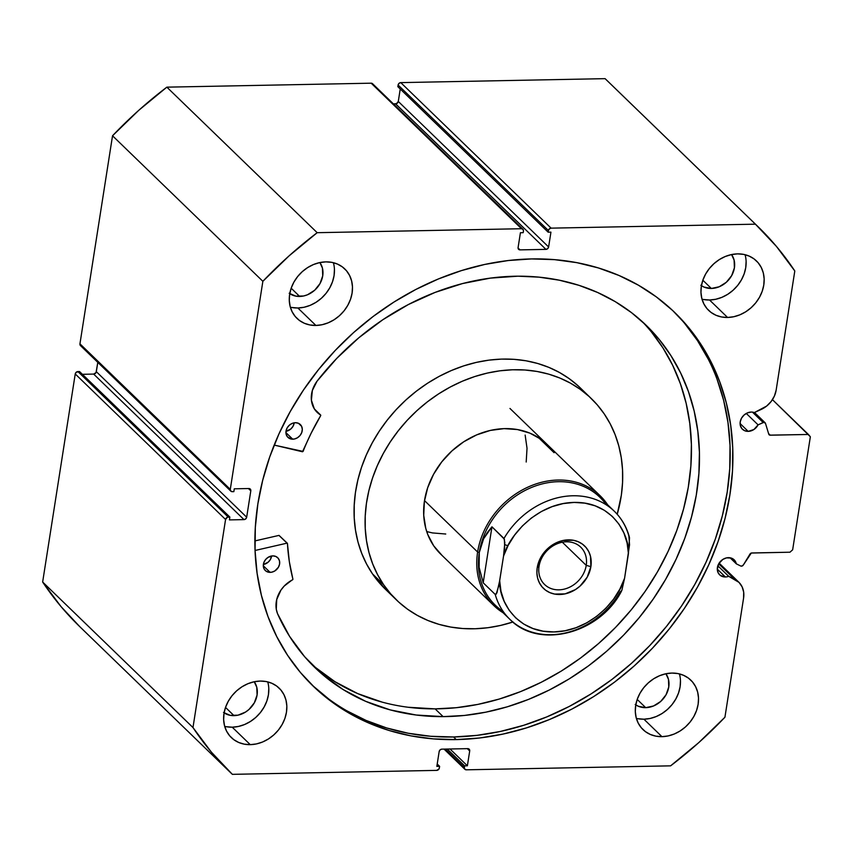 <?xml version="1.0" encoding="UTF-8"?>
<svg xmlns="http://www.w3.org/2000/svg" width="853" height="853" viewBox="0 0 853 853"><rect width="100%" height="100%" fill="white"/><g stroke="black" fill="none" stroke-linecap="round" stroke-linejoin="round"><path stroke-width="1.28" d="M741.46 566.157A2.037 1.706 -45.9 0 1 740.703 565.997L736.32 563.844L735.339 561.295L731.192 558.054L726.532 557.883L722.886 559.387L718.716 563.79L717.298 569.377L718.173 572.832L720.369 575.444L725.381 576.969A10.449 8.743 -45.9 0 1 719.633 574.826A10.449 8.743 -45.9 0 1 718.503 564.185A10.449 8.743 -45.9 0 1 728.409 557.659A10.449 8.743 -45.9 0 1 734.156 559.813A10.449 8.743 -45.9 0 1 736.32 563.844L730.061 557.787L736.32 563.844L740.703 565.997A2.037 1.706 -45.9 0 0 741.46 566.157L743.304 565.038A2.037 1.706 -45.9 0 1 741.46 566.157M717.288 569.143L725.381 576.969L717.288 569.143M719.122 563.119L738.751 582.13A22.743 19.033 -45.9 0 0 734.646 579.251L718.706 563.812L734.646 579.251L728.718 576.329L717.831 565.795L728.718 576.329A10.449 8.743 -45.9 0 1 725.381 576.969A10.449 8.743 134.1 0 0 728.718 576.329L739.029 582.407L742.121 586.843L743.688 592.206L743.581 598.081L724.933 717.224L698.714 742.664L670.607 765.845L466.292 769.811L464.757 769.15L464.341 767.497L464.597 765.845L467.38 765.791L469.704 750.96L469.289 749.307L467.753 748.646L441.854 749.147L440.105 749.872L439.167 751.546L436.843 766.389L439.626 766.335L439.05 768.884L436.683 770.387L232.368 774.343L211.363 752.122L192.981 727.545L225.565 519.498L227.335 517.291L229.862 517.067L229.425 519.893L243.99 519.616L245.739 518.891L246.677 517.206L250.803 490.838L250.387 489.185L248.863 488.524L234.287 488.812L233.85 491.637L232.229 491.669L230.705 491.008L230.289 489.355L262.863 281.309L289.082 255.868L317.188 232.688L521.503 228.721L523.028 229.382L523.454 231.035L523.188 232.677L520.415 232.73L518.091 247.573L518.507 249.225L520.031 249.876L545.941 249.375L547.679 248.66L548.618 246.975L550.942 232.144L548.17 232.197L548.426 230.545L549.364 228.871L551.113 228.146L755.427 224.179L776.422 246.41L794.804 270.977L776.155 390.13L774.407 396.027L771.144 401.486L766.644 406.071L754.351 412.585A10.449 8.743 134.1 0 0 751.205 412.063L747.463 412.873L744.061 415.027L741.513 418.194L740.212 421.904L740.351 425.583L741.918 428.675L744.669 430.712L748.177 431.373A10.449 8.743 -45.9 0 1 742.43 429.23A10.449 8.743 -45.9 0 1 741.3 418.588A10.449 8.743 -45.9 0 1 751.205 412.063A10.449 8.743 -45.9 0 1 754.351 412.585L761.239 409.419A22.743 19.033 -45.9 0 0 776.155 390.13L794.804 270.977A379.574 317.615 -45.9 0 0 757.901 226.546A379.574 317.615 -45.9 0 0 755.427 224.179L551.113 228.146L400.771 82.613L605.097 78.657L755.427 224.179L605.097 78.657L400.771 82.613A2.548 2.132 134.1 0 0 398.095 85.023L399.033 83.338L400.771 82.613L551.113 228.146A2.548 2.132 -45.9 0 0 548.426 230.545L548.17 232.197L397.839 86.665L398.095 85.023L548.426 230.545L398.095 85.023L397.839 86.665L548.17 232.197L550.942 232.144L548.618 246.975L398.287 101.454L400.238 88.989L398.287 101.454L548.618 246.975A2.548 2.132 -45.9 0 1 545.941 249.375L520.031 249.876L518.059 247.967L520.031 249.876A2.548 2.132 -45.9 0 1 518.091 247.573L520.415 232.73L523.188 232.677L523.454 231.035A2.548 2.132 -45.9 0 0 521.503 228.721L317.188 232.688L166.857 87.155L371.172 83.189L373.081 84.607M740.095 423.546L748.177 431.373L740.095 423.546M765.098 422.747A2.037 1.706 -45.9 0 0 763.168 422.512L752.442 412.127L763.168 422.512L758.082 424.858L746.29 413.438L758.082 424.858A10.449 8.743 -45.9 0 1 748.177 431.373L753.892 429.528L758.082 424.858L763.904 422.331L765.482 423.376L768.756 434.145L769.758 435.137L808.409 434.465L810.35 436.768L792.65 549.812L789.963 552.211L751.301 553.043L743.304 565.038L749.979 554.077A2.037 1.706 -45.9 0 1 751.824 552.957L789.963 552.211L792.65 549.812L810.35 436.768L772.445 399.652L808.409 434.465L770.27 435.201A2.037 1.706 -45.9 0 1 768.756 434.145L765.482 423.376A2.037 1.706 -45.9 0 0 765.098 422.747L754.532 412.511M311.74 684.735A259.962 217.536 134.1 0 0 453.551 736.981L456.259 739.594A259.962 217.536 -45.9 0 1 313.083 686.047A259.962 217.536 -45.9 0 1 285.083 421.169A259.962 217.536 -45.9 0 1 531.536 258.928L508.217 260.538L484.76 264.441L461.398 270.614L438.346 278.974L415.827 289.466L394.065 301.983L373.262 316.388L353.611 332.563L335.325 350.338L318.564 369.552L303.487 390.013L290.244 411.53L278.963 433.878L269.751 456.867L262.703 480.271L257.873 503.846L255.324 527.378L255.068 550.643L257.116 573.408L261.434 595.469L268.002 616.602L276.745 636.594L287.578 655.275L300.395 672.441L315.077 687.955L331.476 701.635L349.442 713.375L368.805 723.056L389.373 730.573L410.943 735.872L433.313 738.89L456.259 739.594L479.578 737.994L503.025 734.081L526.397 727.918L549.449 719.548L571.968 709.056L593.731 696.549L614.533 682.133L634.174 665.969L652.47 648.184L669.232 628.981L684.309 608.52L697.551 587.003L708.832 564.643L718.045 541.655L725.093 518.261L729.923 494.687L732.471 471.144L732.727 447.889L730.68 425.114L726.351 403.064L719.793 381.931L711.05 361.928L700.217 343.258L687.401 326.081L672.718 310.577L656.32 296.887L638.343 285.147L618.99 275.476L598.422 267.949L576.852 262.66L554.482 259.643L531.536 258.928A259.962 217.536 -45.9 0 1 674.712 312.475A259.962 217.536 -45.9 0 1 702.712 577.353A259.962 217.536 -45.9 0 1 456.259 739.594L453.551 736.981A259.962 217.536 134.1 0 0 699.503 575.722A259.962 217.536 134.1 0 0 673.348 311.174M224.691 726.361A34.387 28.778 134.1 0 0 232.219 727.193L250.26 744.648A34.387 28.778 -45.9 0 1 231.312 737.568A34.387 28.778 -45.9 0 1 227.612 702.531A34.387 28.778 -45.9 0 1 260.218 681.067L254.023 681.792L247.882 683.722L242.028 686.761L236.676 690.802L232.037 695.696L228.295 701.251L225.587 707.254L224.008 713.46L223.635 719.655L224.488 725.583L226.503 731.021L229.638 735.766L233.743 739.626L238.691 742.462L244.257 744.157L250.26 744.648L256.444 743.923L262.585 742.003L268.439 738.954L273.792 734.913L278.43 730.019L282.172 724.464L284.891 718.471L286.459 712.255L286.832 706.06L285.99 700.132L283.964 694.694L280.829 689.949L276.724 686.089L271.787 683.253L266.211 681.558L260.218 681.067A34.387 28.778 -45.9 0 1 279.155 688.147A34.387 28.778 -45.9 0 1 282.855 723.184A34.387 28.778 -45.9 0 1 250.26 744.648L232.219 727.193L238.403 726.457L244.544 724.538L250.398 721.489L255.751 717.448L260.389 712.554L264.131 706.998L266.85 701.006L268.418 694.79L268.791 688.595M290.34 307.165A34.387 28.778 134.1 0 0 297.857 307.986L315.898 325.451A34.387 28.778 -45.9 0 1 296.961 318.372A34.387 28.778 -45.9 0 1 293.251 283.335A34.387 28.778 -45.9 0 1 325.857 261.871L319.672 262.596L313.531 264.515L307.677 267.565L302.325 271.606L297.686 276.5L293.933 282.055L291.225 288.047L289.657 294.264L289.284 300.459L290.127 306.387L292.152 311.825L295.277 316.57L299.392 320.429L304.329 323.266L309.906 324.961L315.898 325.451L322.093 324.726L328.224 322.797L334.088 319.758L339.441 315.717L344.079 310.823L347.821 305.267L350.53 299.264L352.097 293.059L352.47 286.864L351.628 280.936L349.602 275.498L346.478 270.753L342.362 266.893L337.425 264.057L331.849 262.361L325.857 261.871A34.387 28.778 -45.9 0 1 344.804 268.951A34.387 28.778 -45.9 0 1 348.504 303.988A34.387 28.778 -45.9 0 1 315.898 325.451L297.857 307.986L304.052 307.261L310.183 305.342L316.047 302.293L321.4 298.251L326.038 293.357L329.78 287.802L332.489 281.81L334.067 275.594L334.429 269.399M636.37 718.375A34.387 28.778 134.1 0 0 643.898 719.196L661.939 736.661A34.387 28.778 -45.9 0 1 642.991 729.582A34.387 28.778 -45.9 0 1 639.292 694.534A34.387 28.778 -45.9 0 1 671.887 673.07L665.703 673.806L659.561 675.725L653.707 678.764L648.355 682.816L643.716 687.71L639.974 693.265L637.266 699.257L635.688 705.474L635.314 711.669L636.157 717.597L638.183 723.035L641.317 727.78L645.422 731.639L650.37 734.476L655.936 736.171L661.939 736.661L668.123 735.936L674.265 734.006L680.118 730.968L685.471 726.916L690.109 722.022L693.852 716.477L696.56 710.474L698.138 704.258L698.511 698.074L697.669 692.146L695.643 686.697L692.508 681.963L688.403 678.092L683.466 675.267L677.89 673.571L671.887 673.07A34.387 28.778 -45.9 0 1 690.834 680.161A34.387 28.778 -45.9 0 1 694.534 715.198A34.387 28.778 -45.9 0 1 661.939 736.661L643.898 719.196L650.082 718.471L656.224 716.541L662.077 713.503L667.43 709.461L672.068 704.567L675.811 699.012L678.53 693.009L680.097 686.793L680.47 680.609M702.019 299.168A34.387 28.778 134.1 0 0 709.536 300L727.577 317.465A34.387 28.778 -45.9 0 1 708.64 310.375A34.387 28.778 -45.9 0 1 704.93 275.338A34.387 28.778 -45.9 0 1 737.536 253.874L731.352 254.61L725.21 256.529L719.356 259.568L714.004 263.62L709.365 268.514L705.612 274.058L702.904 280.061L701.337 286.277L700.963 292.462L701.806 298.401L703.832 303.839L706.956 308.583L711.071 312.443L716.008 315.279L721.585 316.975L727.577 317.465L733.761 316.73L739.903 314.81L745.767 311.771L751.12 307.72L755.758 302.826L759.501 297.281L762.209 291.278L763.776 285.062L764.149 278.878L763.307 272.939L761.281 267.501L758.157 262.756L754.041 258.896L749.105 256.06L743.528 254.365L737.536 253.874A34.387 28.778 -45.9 0 1 756.483 260.965A34.387 28.778 -45.9 0 1 760.183 296.002A34.387 28.778 -45.9 0 1 727.577 317.465L709.536 300L715.731 299.275L721.862 297.345L727.726 294.306L733.079 290.255L737.717 285.36L741.46 279.816L744.168 273.813L745.746 267.597L746.108 261.413M700.835 285.265L703.981 287.066L711.349 288.463L719.196 286.768L726.34 282.258L731.682 275.604L734.412 267.821L734.102 260.101L731.565 254.557A21.911 18.329 -45.9 0 1 731.33 276.212A21.911 18.329 -45.9 0 1 711.349 288.463L702.851 280.232L711.349 288.463A21.911 18.329 -45.9 0 1 701.433 285.68M635.186 704.461L638.332 706.263L645.7 707.659L653.558 705.964L660.691 701.454L666.033 694.8L668.763 687.017L668.464 679.297L665.916 673.763A21.911 18.329 -45.9 0 1 665.681 695.408A21.911 18.329 -45.9 0 1 645.7 707.659L637.202 699.428L645.7 707.659A21.911 18.329 -45.9 0 1 635.784 704.887M289.156 293.251L295.852 296.14L303.604 295.991L307.517 294.765L314.661 290.244L320.003 283.591L322.733 275.807L322.434 268.087L319.886 262.553A21.911 18.329 -45.9 0 1 319.651 284.198A21.911 18.329 -45.9 0 1 299.67 296.449L291.172 288.218L299.67 296.449A21.911 18.329 -45.9 0 1 289.753 293.677M223.507 712.447L230.203 715.336L237.966 715.187L245.611 712.02L249.012 709.44L254.354 702.787L257.084 695.014L256.785 687.283L254.237 681.75A21.911 18.329 -45.9 0 1 254.002 703.405A21.911 18.329 -45.9 0 1 234.021 715.646L225.523 707.425L234.021 715.646A21.911 18.329 -45.9 0 1 224.104 712.873M79.66 626.55L61.032 606.59L42.65 582.023L75.235 373.966L76.173 372.292L79.532 371.535L229.862 517.067L79.532 371.535L77.911 371.567A2.548 2.132 134.1 0 0 75.235 373.966L225.565 519.498L192.981 727.545L42.65 582.023L75.235 373.966L225.565 519.498A2.548 2.132 -45.9 0 1 228.241 517.099L77.911 371.567L228.241 517.099L229.862 517.067L229.425 519.893L243.99 519.616L93.659 374.083L96.026 372.59L97.796 362.365L96.336 371.684L246.677 517.206L96.336 371.684A2.548 2.132 134.1 0 1 93.659 374.083L243.99 519.616A2.548 2.132 -45.9 0 0 246.677 517.206L250.803 490.838L248.426 488.534L250.803 490.838A2.548 2.132 -45.9 0 0 248.863 488.524L234.287 488.812L233.85 491.637L232.229 491.669A2.548 2.132 -45.9 0 1 230.289 489.355L79.947 343.823L112.532 135.776L138.74 110.336L166.857 87.155L371.172 83.189L521.503 228.721L371.172 83.189A2.548 2.132 134.1 0 1 372.569 83.722L522.91 229.244M82.378 374.307L93.659 374.083L82.378 374.307M81.899 346.137L81.035 345.977M80.363 345.476L79.947 343.823L112.532 135.776L262.863 281.309L230.289 489.355L79.947 343.823A2.548 2.132 134.1 0 0 80.491 345.614L230.822 491.136M393.414 103.895L396.517 103.65L398.287 101.454A2.548 2.132 134.1 0 1 395.611 103.853L545.941 249.375L395.611 103.853L393.414 103.895M229.894 771.986A379.574 317.615 -45.9 0 1 192.981 727.545L42.65 582.023A379.574 317.615 134.1 0 0 79.564 626.454L229.894 771.986A379.574 317.615 -45.9 0 0 232.368 774.343L436.683 770.387A2.548 2.132 -45.9 0 0 439.37 767.977L439.626 766.335L437.216 764.011L439.626 766.335L436.843 766.389L439.167 751.546A2.548 2.132 -45.9 0 1 441.854 749.147L467.753 748.646A2.548 2.132 -45.9 0 1 469.704 750.96L467.38 765.791L450.021 748.987L467.38 765.791L464.597 765.845L447.249 749.041L464.597 765.845L464.341 767.497L445.319 749.083L464.341 767.497A2.548 2.132 -45.9 0 0 466.292 769.811L670.607 765.845A379.574 317.615 -45.9 0 0 724.933 717.224L743.581 598.081A22.743 19.033 -45.9 0 0 738.751 582.13M703.544 299.51L709.536 300A34.387 28.778 134.1 0 0 745.064 254.706M637.895 718.706L643.898 719.196A34.387 28.778 134.1 0 0 679.414 673.902M291.865 307.496L297.857 307.986A34.387 28.778 134.1 0 0 333.384 262.692M226.216 726.692L232.219 727.193A34.387 28.778 134.1 0 0 267.735 681.888M768.585 433.58L770.27 435.201L768.585 433.58M467.327 748.657L469.704 750.96L467.327 748.657M346.744 710.762L366.097 720.433L386.665 727.961L408.235 733.249L430.605 736.267L453.551 736.981L476.87 735.371L500.327 731.469L523.689 725.295L546.741 716.925L569.26 706.444L591.022 693.926L611.825 679.521L631.476 663.346L649.762 645.572L666.524 626.358L681.6 605.897L694.843 584.38L706.124 562.02L715.336 539.043L722.384 515.639L727.214 492.064L729.763 468.532L730.019 445.266L727.972 422.491L723.653 400.441L717.085 379.308M708.342 359.316L697.509 340.635L684.692 323.468M312.369 685.332L328.768 699.023M166.857 87.155A379.574 317.615 134.1 0 0 112.532 135.776L262.863 281.309A379.574 317.615 -45.9 0 1 317.188 232.688L166.857 87.155M757.901 226.546L607.56 81.014A379.574 317.615 134.1 0 0 605.097 78.657M586.235 565.358A25.985 21.741 134.1 0 0 566.413 541.794A25.985 21.741 134.1 0 0 539.053 566.275L537.219 567.693A29.546 24.726 -45.9 0 1 568.333 539.864A29.546 24.726 -45.9 0 1 590.884 566.659L586.235 565.358L562.34 542.231L586.235 565.358A25.985 21.741 -45.9 0 1 569.186 587.408A25.985 21.741 -45.9 0 1 544.577 584.486A25.985 21.741 -45.9 0 1 539.053 566.275A25.985 21.741 -45.9 0 1 556.113 544.235A25.985 21.741 -45.9 0 1 580.722 547.146A25.985 21.741 -45.9 0 1 586.235 565.358L590.884 566.659L590.479 556.241L588.741 551.571L586.043 547.487L582.514 544.171L578.27 541.74L573.483 540.28L563.012 540.482L552.701 544.747L548.106 548.223L540.898 557.201L537.219 567.693L536.9 573.013L537.625 578.11L539.373 582.791L542.06 586.864L545.589 590.18L549.833 592.611L554.621 594.072L565.091 593.869L575.402 589.604L579.997 586.128L587.205 577.15L590.884 566.659A29.546 24.726 -45.9 0 1 559.771 594.498A29.546 24.726 -45.9 0 1 537.219 567.693L539.053 566.275A25.985 21.741 134.1 0 0 558.886 589.839A25.985 21.741 134.1 0 0 586.235 565.358M477.627 552.03A76.429 63.954 134.1 0 0 503.099 612.763A76.429 63.954 -45.9 0 1 493.855 605.598A76.429 63.954 -45.9 0 1 477.627 552.03L424.517 500.615L477.627 552.03A76.429 63.954 -45.9 0 1 527.772 487.191A76.429 63.954 -45.9 0 1 600.171 495.774A76.429 63.954 -45.9 0 1 607.635 504.773A76.429 63.954 134.1 0 0 534.031 484.632A76.429 63.954 134.1 0 0 477.627 552.03L479.29 552.488L477.627 552.03M503.195 611.494A75.149 62.887 -45.9 0 1 479.29 552.488A75.149 62.887 -45.9 0 1 534.021 486.477A75.149 62.887 -45.9 0 1 606.366 504.912M526.194 462.017L527.026 448.262L525.149 435.083M426.724 531.558L432.428 532.922L445.746 534.021M629.365 537.049C626.592 526.941 621.581 518.336 614.32 511.246L599.787 497.171A75.149 62.887 134.1 0 0 528.604 488.737A75.149 62.887 134.1 0 0 479.29 552.488L483.619 538.776L491.957 526.813L503.984 538.456A75.149 62.887 -45.9 0 1 614.32 511.246A75.149 62.887 -45.9 0 1 628.874 536.036L629.546 544.79L624.577 578.259L621.848 590.404L620.11 592.014A75.149 62.887 -45.9 0 1 509.774 619.235A75.149 62.887 -45.9 0 1 495.22 594.434L483.193 582.791L479.141 567.384L479.29 552.488A75.149 62.887 134.1 0 0 495.252 605.161L509.774 619.235C538.787 649.634 599.627 633.715 621.453 591.225M483.193 582.791L479.141 567.384L478.682 559.824L479.29 552.488L480.943 545.451L483.619 538.776L487.308 532.539L491.957 526.813L483.193 582.791L491.957 526.813L504.39 539.192L504.656 547.231L503.537 556.092L498.962 584.987L496.169 594.221L495.22 594.434L483.193 582.791M621.848 590.404L624.577 578.259L619.896 589.05L613.563 599.19L605.758 608.381L596.705 616.346L586.704 622.85L576.02 627.712L564.974 630.772L553.906 631.945L543.148 631.188L532.997 628.544L523.774 624.076L515.745 617.913L509.156 610.247L504.187 601.312L500.999 591.353L499.677 580.68L503.537 556.092L508.207 545.302L514.551 535.172L522.356 525.981L531.398 518.006L541.41 511.501L552.094 506.65L563.129 503.59L574.197 502.417L584.955 503.163L595.106 505.808L604.329 510.286L612.358 516.438L618.947 524.105L623.916 533.04L627.104 542.998L628.426 553.672L624.577 578.259C619.417 598.092 591.481 631.348 553.906 631.945C516.289 632.809 498.642 600.437 499.677 580.68L496.947 592.846L495.22 594.434A75.149 62.887 134.1 0 0 512.248 621.474M611.846 508.996A75.149 62.887 134.1 0 0 503.984 538.456L504.827 542.561L503.537 556.092C508.687 536.26 536.622 503.003 574.197 502.417C611.814 501.553 629.461 533.914 628.426 553.672L629.525 537.795M507.951 545.803L504.816 544.63M278.931 535.407L287.056 543.148L279.038 535.385L254.898 540.919L279.038 535.385L287.44 543.51L289.327 561.637L292.931 579.368L284.209 586.064L280.893 590.18L276.713 599.584L276.297 609.245L277.534 613.68L289.551 636.327L304.638 656.714L322.551 674.531L343.002 689.48L365.67 701.326L390.173 709.888L416.136 715.017L443.123 716.627A238.168 199.293 -45.9 0 1 314.864 667.536A238.168 199.293 -45.9 0 1 277.534 613.68L277.534 613.68A26.326 22.029 -45.9 0 1 292.622 579.805L292.931 579.198A221.631 185.453 -45.9 0 1 287.44 543.51L278.931 535.407M270.102 572.363A8.914 7.464 -45.9 0 1 265.294 570.529A8.914 7.464 -45.9 0 1 264.366 561.391A8.914 7.464 -45.9 0 1 272.896 555.879L268.173 557.297L265.56 559.579L263.854 562.564L263.3 565.774L264.003 568.738L265.848 571.009L268.546 572.214L271.702 572.203L274.826 570.956L278.43 567.234L279.581 564.078L279.496 560.922L278.195 558.267L275.882 556.487L272.896 555.879A8.914 7.464 -45.9 0 1 277.705 557.713A8.914 7.464 -45.9 0 1 278.632 566.85A8.914 7.464 -45.9 0 1 270.102 572.363L263.31 565.795L270.102 572.363M292.718 439.188A8.914 7.464 -45.9 0 1 287.909 437.354A8.914 7.464 -45.9 0 1 286.981 428.217A8.914 7.464 -45.9 0 1 295.511 422.704L292.312 423.344L289.391 425.146L287.184 427.833L286.032 430.989L286.118 434.145L287.408 436.811L291.161 439.039L294.317 439.028L297.441 437.781L300.053 435.488L301.759 432.514L302.303 429.294L301.61 426.329L298.497 423.312L295.511 422.704A8.914 7.464 -45.9 0 1 300.32 424.538A8.914 7.464 -45.9 0 1 301.248 433.676A8.914 7.464 -45.9 0 1 292.718 439.188L285.915 432.61L292.718 439.188M310.918 663.591A238.168 199.293 134.1 0 0 435.105 708.864L443.123 716.627L435.105 708.864A238.168 199.293 134.1 0 0 661.555 564.505A238.168 199.293 134.1 0 0 642.096 321.474M517.92 276.191A238.168 199.293 -45.9 0 1 646.179 325.292A238.168 199.293 -45.9 0 1 671.108 569.356A238.168 199.293 -45.9 0 1 443.123 716.627L464.459 715.454L485.933 712.159L507.364 706.796L528.54 699.396L549.247 690.045L569.292 678.839L588.485 665.862L606.632 651.265L623.575 635.165L639.132 617.743L653.163 599.137L665.532 579.55L676.12 559.163L684.831 538.168L691.559 516.779L696.272 495.188L698.895 473.607L699.417 452.25L697.829 431.309L694.15 411.007L688.424 391.516L680.683 373.049L671.012 355.765L659.518 339.825L646.297 325.409L631.476 312.624L615.205 301.621L597.633 292.494L578.931 285.318L559.291 280.189L538.883 277.14L517.92 276.191L490.326 278.121L462.571 283.548L435.105 292.408L408.374 304.532L382.794 319.747L358.793 337.799L336.743 358.409L317.007 381.227A238.168 199.293 -45.9 0 1 517.92 276.191M302.474 451.77L274.186 445.085L303.082 451.418A221.631 185.453 -45.9 0 1 320.707 415.592L311.132 433.239L302.474 451.77M255.058 550.484L286.949 543.169L255.058 550.484M320.675 415.048L314.426 409.014L320.6 414.995A26.326 22.029 -45.9 0 1 317.167 412.372A26.326 22.029 -45.9 0 1 317.017 381.227L312.358 390.461L311.398 400.185L314.309 408.822L320.771 415.422L314.405 408.982M314.533 666.769L334.984 681.718L357.652 693.574L382.155 702.126M408.118 707.254L435.105 708.864L456.44 707.691L477.915 704.397L499.346 699.034L520.522 691.634L541.228 682.283L561.274 671.076L580.466 658.1L598.614 643.503L615.557 627.403L631.113 609.98L645.145 591.385L657.514 571.787L668.102 551.401L676.813 530.406L683.541 509.017L688.254 487.426L690.877 465.845L691.399 444.488L689.81 423.557L686.132 403.245L680.406 383.765L672.665 365.287L663.005 348.003L651.5 332.062M285.99 431.319L290.82 428.984L293.027 426.297L294.221 422.811A8.914 7.464 134.1 0 1 285.99 431.319M263.374 564.494L268.205 562.159L270.412 559.472L271.606 555.985A8.914 7.464 134.1 0 1 263.374 564.494M279.421 535.748L287.333 543.254M440.745 554.173A76.429 63.954 -45.9 0 1 433.708 545.813L441.939 555.292M538.467 437.589L554.087 452.708L538.467 437.589M513.058 621.965L500.487 625.452L487.841 627.723L475.26 628.746L462.859 628.533L450.757 627.072L439.06 624.375L427.907 620.483L417.384 615.418L407.595 609.234L398.628 601.983L390.589 593.752L383.551 584.614A140.105 117.234 -45.9 0 1 418.279 409.429A140.105 117.234 -45.9 0 1 591.342 398.596A140.105 117.234 -45.9 0 1 604.244 413.918A140.105 117.234 -45.9 0 1 617.209 514.263L621.357 495.124L622.562 482.446L622.541 469.939L621.272 457.709L618.777 445.884L615.088 434.572L610.226 423.877L604.244 413.918L597.196 404.77L589.156 396.538L580.2 389.299L570.412 383.114L559.888 378.05L548.724 374.147L537.038 371.46L524.936 369.999L512.536 369.775L499.954 370.81L487.308 373.081L474.726 376.557L462.337 381.216L450.245 387.027L438.581 393.905L427.449 401.795L416.946 410.634L407.19 420.326L398.276 430.776L390.279 441.875L383.274 453.54L377.335 465.642L372.526 478.064L368.88 490.699L366.438 503.409L365.223 516.076L365.255 528.593L366.523 540.813L369.008 552.648L372.708 563.961L377.57 574.645L383.551 584.614L372.526 573.941L383.551 584.614A140.105 117.234 -45.9 0 0 396.442 599.936L385.417 589.263A140.105 117.234 134.1 0 1 372.526 573.941L385.503 589.338M591.342 398.596L580.317 387.923A140.105 117.234 134.1 0 0 407.254 398.756A140.105 117.234 134.1 0 0 372.526 573.941L366.545 563.972L361.683 553.288L357.983 541.975L355.498 530.15L354.23 517.92L354.208 505.413L355.413 492.735L357.855 480.026L361.501 467.391L366.31 454.969L372.249 442.867L379.254 431.213L387.251 420.102L396.165 409.653L405.921 399.961L416.424 391.132L427.556 383.232L439.22 376.354L451.312 370.554L463.712 365.884L476.283 362.408L488.929 360.137L501.511 359.102L513.911 359.326L526.013 360.787L537.699 363.485L548.863 367.376L559.387 372.441L569.175 378.625L578.131 385.865M512.898 622.029A140.105 117.234 -45.9 0 1 396.442 599.936M547.093 444.392L540.973 439.284L529.894 433.143L517.43 429.549L504.059 428.632L490.304 430.434L476.688 434.881L463.723 441.79L451.93 450.917L441.737 461.899L433.559 474.321L427.694 487.703L424.378 501.521L423.728 515.265L425.775 528.38L427.79 534.554L433.708 545.813A76.429 63.954 -45.9 0 1 452.644 450.267A76.429 63.954 -45.9 0 1 547.05 444.349A76.429 63.954 -45.9 0 1 554.087 452.708M444.04 749.105L464.864 769.267M493.855 605.598L440.702 554.13M600.171 495.774L509.966 408.459"/></g></svg>
